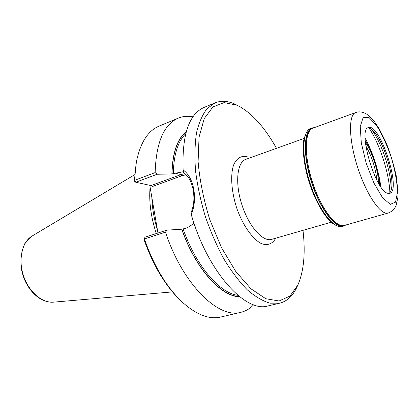 <?xml version="1.0" encoding="UTF-8"?>
<svg xmlns="http://www.w3.org/2000/svg" width="419" height="419" viewBox="0 0 419 419"><rect width="100%" height="100%" fill="white"/><g stroke="black" fill="none" stroke-linecap="round" stroke-linejoin="round"><path stroke-width="0.63" d="M302.989 230.345C305.587 252.746 303.89 270.946 297.909 284.946L289.969 296.06L279.085 300.983L265.777 298.726L250.918 288.785L235.693 271.392L221.504 247.671L209.788 219.64C203.597 199.633 199.701 180.29 198.098 161.614L199.051 137.149L204.247 118.551L212.925 106.934L224.123 102.592L236.819 105.185L240.448 107.013C253.49 114.869 265.51 128.643 276.503 148.331M156.271 233.566C150.892 216.911 148.834 201.413 150.086 187.068M157.963 233.022L149.782 185.298M186.115 174.733L181.778 175.807L152.684 186.418L151.018 185.565L135.761 182.26L134.625 180.322L155.15 172.607L157.141 174.262L135.761 182.26L134.358 181.102L136.159 163.049M157.141 174.262L171.858 173.932C172.429 152.935 177.242 138.789 186.308 131.487M171.858 173.932L183.161 171.764M239.678 296.757C221.164 296.799 195.244 268.432 181.746 229.203L166.882 230.151L165.495 232.163L144.408 238.924L144.11 239.579L144.953 237.212L166.882 230.151M195.715 228.135L193.882 222.945C191.347 225.542 188.424 227.376 185.104 228.444L181.746 229.203M180.542 300.491L180.034 300.009C165.217 285.596 153.265 265.599 144.173 240.024L144.11 239.579M190.902 213.177C194.374 204.278 194.343 198.255 193.227 189.849C191.305 181.783 189.33 177.012 183.47 172.481L183.124 169.973C193.861 177.101 197.957 199.015 191.258 214.502L190.902 213.177M134.358 181.102L136.39 161.818C140.339 142.68 147.912 130.775 159.11 126.109L178.295 118.137C182.899 116.267 187.791 115.822 192.981 116.807M144.953 237.212L144.408 238.924C153.731 265.578 166.081 286.392 181.448 301.355C195.846 314.569 208.95 319.797 220.766 317.031L240.988 312.275C218.786 319.241 182.637 284.517 165.495 232.163M253.678 304.765C250.049 308.599 245.817 311.102 240.988 312.275M155.15 172.607C156.088 142.586 163.803 124.427 178.295 118.137M297.762 285.255L296.93 287.052C292.912 295.851 287.198 301.219 279.798 303.157L268.144 305.896C245.864 313.37 207.557 272.004 191.258 214.502M183.124 169.973C181.914 135.049 188.89 114.198 204.053 107.432L215.104 102.838C221.132 100.46 227.664 100.848 234.713 104.006L240.15 106.845M279.798 303.157L269.946 303.173C262.739 301.067 255.166 296.6 247.226 289.765C239.228 281.594 231.492 271.402 224.013 259.188C216.88 246.026 210.657 231.827 205.357 216.592C200.748 201.13 197.485 185.978 195.573 171.13C194.5 156.847 194.814 144.052 196.521 132.75C198.962 122.563 202.492 114.507 207.112 108.584L215.104 102.838M365.352 142.366C372.161 151.882 378.504 171.512 378.546 183.218M365.211 140.653C372.564 150.898 379.405 172.083 379.436 184.69M365.771 145.807C371.878 156.486 375.581 167.946 376.87 180.18M387.544 193.243L389.68 193.389C401.962 190.786 379.923 122.531 368.437 127.601C357.36 128.884 375.199 190.572 387.544 193.243M345.911 224.972L343.826 226.024C335.347 228.868 320.095 209.102 311.5 182.312C302.806 155.559 303.613 130.608 312.155 127.952L314.459 127.586M390.948 190.776C392.221 174.592 381.489 141.365 370.993 128.979M389.01 193.499C390.257 192.73 391.1 191.033 391.545 188.398C394.227 175.048 382.851 139.82 372.868 130.56C370.967 128.685 369.286 127.8 367.83 127.905M380.834 186.811C379.944 179.851 378.341 172.518 376.032 164.814M374.078 158.764C371.444 151.159 368.453 144.277 365.106 138.113M275.749 238.181C272.481 244.02 267.312 246 261.058 243.429C252.537 238.971 243.135 225.747 237.107 209.196C231.44 192.468 230.167 175.257 233.593 165.049C236.698 158.036 241.281 155.297 247.336 156.826M157.46 230.099C154.03 218.823 152.155 207.913 151.851 197.365M186.198 131.87C177.3 139.213 172.57 153.244 172.005 173.969M181.893 229.224C195.291 268.102 220.939 296.306 239.369 296.516M185.701 133.724C177.897 141.397 173.749 154.768 173.257 173.833M183.161 229.062C195.945 265.924 219.896 293.347 237.882 295.301M151.018 185.565L180.971 174.608L175.147 173.136M184.879 173.576L180.971 174.608L181.778 175.807M32.09 236.038L24.763 243.68C21.469 250.981 20.322 259.377 21.332 268.862C23.731 279.515 25.973 283.129 29.744 288.916C36.778 298.103 44.681 302.513 53.443 302.157C42.052 303.277 28.56 291.655 23.349 275.367C18.048 259.11 22.191 241.789 32.09 236.038L134.619 174.744M331.151 222.248L271.632 239.364C262.896 242.208 248.86 226.522 241.904 204.786C234.834 183.093 237.044 162.158 245.796 159.351L304.084 138.427M309.871 129.738L310.935 129.398M369.008 117.54L376.681 125.611C382.18 134.509 387.104 145.273 391.451 157.89C395.08 170.669 397.107 182.056 397.537 192.049L395.557 202.162L390.262 204.352L382.505 197.616L373.832 182.867L366.169 163.101L361.288 142.8L360.24 126.543L363.09 117.671L369.008 117.54M342.313 226.454C333.796 229.303 318.524 209.573 309.94 182.815C301.251 156.098 302.104 131.157 310.678 128.486C307.923 129.073 305.608 133.006 303.728 140.292C302.225 150.871 304.294 166.877 309.358 183.014C314.69 199.072 322.379 213.255 329.784 220.954C335.331 226.129 339.935 227.203 342.313 226.454L343.826 226.024M345.565 225.071C337.52 230.859 320.933 210.919 311.746 182.234C302.424 153.595 304.215 127.716 314.124 127.706M344.465 225.38C336.069 228.198 320.964 208.578 312.443 182.008C303.817 155.475 304.592 130.723 313.045 128.099L355.689 112.554C348.299 114.769 348.749 139.925 357.669 167.401C366.505 194.908 380.855 215.576 388.141 213.046L344.465 225.38M389.869 192.761C389.434 173.916 379.624 143.544 368.956 128.005M180.034 300.009L181.448 301.355M136.028 163.735L136.39 161.818M53.443 302.157L172.455 291.907M312.155 127.952L310.678 128.486M388.141 213.046C391.88 211.658 394.53 209.128 396.107 205.457L397.888 197.302L398.05 192.337L396.201 175.708C393.163 162.582 389.701 151.348 385.805 141.999L379.242 128.89L374.638 121.908L369.83 116.534L366.384 113.931C362.445 111.773 358.884 111.313 355.689 112.554"/></g></svg>
